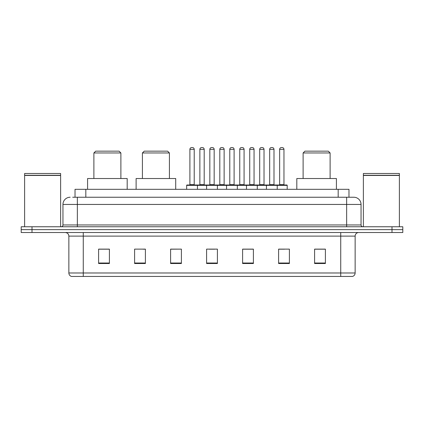 <?xml version="1.0" encoding="UTF-8"?>
<svg xmlns="http://www.w3.org/2000/svg" width="424" height="424" viewBox="0 0 424 424"><rect width="100%" height="100%" fill="white"/><g stroke="black" fill="none" stroke-linecap="round" stroke-linejoin="round"><path stroke-width="0.64" d="M72.684 197.239L77.359 197.239L72.684 197.239L75.027 197.239L75.027 189.321L348.973 189.321L348.973 197.239M70.161 197.239A7.197 7.197 0 0 0 62.959 204.442L62.959 224.959A1.802 1.802 0 0 1 61.162 226.761M361.041 204.442L77.359 204.442L77.359 197.239L353.839 197.239A7.197 7.197 0 0 1 361.041 204.442L361.041 224.959C361.147 226.056 361.746 226.655 362.838 226.761M32.001 226.761L21.2 226.761L21.2 229.638L32.001 229.638L21.2 229.638L21.2 232.522L32.001 232.522L32.001 229.638L391.999 229.638L32.001 229.638L32.001 226.761L391.999 226.761L391.999 229.638L402.8 229.638L391.999 229.638L391.999 232.522L32.001 232.522M391.999 232.522L402.8 232.522L402.8 226.761L391.999 226.761M353.733 197.239L351.316 197.239M355.137 272.982C355.036 274.71 354.173 275.86 352.545 276.437L340.737 276.437L340.737 272.982L355.137 272.982L355.137 236.12A3.599 3.599 0 0 1 358.736 232.522M340.737 276.437L71.455 276.437A3.599 3.599 0 0 1 68.863 272.982L68.863 236.12C68.651 233.931 67.453 232.734 65.264 232.522M325.399 263.516L325.399 249.116L314.597 249.116L314.597 263.516L325.399 263.516M289.401 263.516L289.401 249.116L278.6 249.116L278.6 263.516L289.401 263.516M253.398 263.516L253.398 249.116L242.602 249.116L242.602 263.516L253.398 263.516M109.403 263.516L109.403 249.116L98.601 249.116L98.601 263.516L109.403 263.516M145.4 263.516L145.4 249.116L134.599 249.116L134.599 263.516L145.4 263.516M181.398 263.516L181.398 249.116L170.602 249.116L170.602 263.516L181.398 263.516M217.401 263.516L217.401 249.116L206.599 249.116L206.599 263.516L217.401 263.516M334.186 276.437L83.263 276.437L83.263 272.982L340.737 272.982L340.737 236.12L68.863 236.12M279.103 249.19L284.504 249.19M181.398 249.116L170.602 249.19L181.398 249.116M142.952 249.19L145.4 249.19M249.19 249.19L244.616 249.19M209.302 249.19L214.698 249.19M109.403 249.19L98.601 249.19M253.398 249.19L242.602 249.19M325.399 249.19L314.597 249.19M24.619 175.462L60.621 175.462L24.619 175.462L24.619 226.761M60.621 175.462L60.621 226.761M60.441 175.282L24.799 175.282M60.621 175.101L60.621 173.48L24.619 173.48L24.619 175.101M93.884 152.958L120.882 152.958L119.086 151.161L95.686 151.161L93.884 152.958L93.884 178.52M120.882 152.958L120.882 178.52M127.184 189.321L127.184 178.52L87.583 178.52L87.583 189.321M142.411 152.958L169.415 152.958L167.613 151.161L144.213 151.161L142.411 152.958L142.411 178.52M169.415 152.958L169.415 178.52M175.711 189.321L175.711 178.52L136.115 178.52L136.115 189.321M303.118 152.958L330.116 152.958L328.314 151.161L304.914 151.161L303.118 152.958L303.118 178.52M330.116 152.958L330.116 178.52M336.418 189.321L336.418 178.52L296.816 178.52L296.816 189.321M363.379 175.462L399.382 175.462L363.379 175.462L363.379 226.761M399.382 175.462L399.382 226.761M399.201 175.282L363.559 175.282M399.382 175.101L399.382 173.48L363.379 173.48L363.379 175.101M276.766 185.002L286.847 185.002A0.36 0.36 0 0 1 287.202 185.362L186.655 185.362A0.36 0.36 0 0 1 187.016 185.002L197.096 185.002A0.36 0.36 0 0 1 197.457 185.362L197.457 189.321M194.219 184.641A0.36 0.36 0 0 0 194.574 185.002L189.539 185.002A0.36 0.36 0 0 0 189.894 184.641L194.219 184.641L194.219 149.359A1.802 1.802 0 0 0 192.417 147.563L191.696 147.563A1.802 1.802 0 0 0 189.894 149.359L189.894 184.641M186.655 185.362L186.655 189.321M206.599 189.321L206.599 185.362A0.36 0.36 0 0 1 206.96 185.002L217.04 185.002A0.36 0.36 0 0 1 217.401 185.362L217.401 189.321M214.162 184.641A0.36 0.36 0 0 0 214.518 185.002L209.483 185.002A0.36 0.36 0 0 0 209.838 184.641L214.162 184.641L214.162 149.359A1.802 1.802 0 0 0 212.36 147.563L211.64 147.563A1.802 1.802 0 0 0 209.838 149.359L209.838 184.641M226.543 189.321L226.543 185.362A0.36 0.36 0 0 1 226.904 185.002L236.984 185.002A0.36 0.36 0 0 1 237.345 185.362L237.345 189.321M234.106 184.641A0.36 0.36 0 0 0 234.461 185.002L229.426 185.002A0.36 0.36 0 0 0 229.782 184.641L234.106 184.641L234.106 149.359A1.802 1.802 0 0 0 232.304 147.563L231.584 147.563A1.802 1.802 0 0 0 229.782 149.359L229.782 184.641M246.487 189.321L246.487 185.362A0.36 0.36 0 0 1 246.848 185.002L256.928 185.002A0.36 0.36 0 0 1 257.288 185.362L257.288 189.321M254.05 184.641A0.36 0.36 0 0 0 254.411 185.002L249.37 185.002A0.36 0.36 0 0 0 249.725 184.641L254.05 184.641L254.05 149.359A1.802 1.802 0 0 0 252.248 147.563L251.527 147.563A1.802 1.802 0 0 0 249.725 149.359L249.725 184.641M266.431 189.321L266.431 185.362A0.36 0.36 0 0 1 266.791 185.002L276.872 185.002A0.36 0.36 0 0 1 277.232 185.362L277.232 189.321M273.994 184.641A0.36 0.36 0 0 0 274.355 185.002L269.314 185.002A0.36 0.36 0 0 0 269.675 184.641L273.994 184.641L273.994 149.359A1.802 1.802 0 0 0 272.192 147.563L271.471 147.563A1.802 1.802 0 0 0 269.675 149.359L269.675 184.641M207.066 185.002L196.99 185.002M199.868 149.359A1.802 1.802 0 0 1 201.67 147.563L202.386 147.563A1.802 1.802 0 0 1 204.188 149.359L199.868 149.359L199.868 184.641A0.36 0.36 0 0 1 199.508 185.002M204.188 149.359L204.188 184.641A0.36 0.36 0 0 0 204.548 185.002M227.01 185.002L216.934 185.002M219.812 149.359A1.802 1.802 0 0 1 221.614 147.563L222.33 147.563A1.802 1.802 0 0 1 224.132 149.359L219.812 149.359L219.812 184.641A0.36 0.36 0 0 1 219.452 185.002M224.132 149.359L224.132 184.641A0.36 0.36 0 0 0 224.492 185.002M246.954 185.002L236.878 185.002M239.756 149.359A1.802 1.802 0 0 1 241.558 147.563L242.274 147.563A1.802 1.802 0 0 1 244.076 149.359L239.756 149.359L239.756 184.641A0.36 0.36 0 0 1 239.396 185.002M244.076 149.359L244.076 184.641A0.36 0.36 0 0 0 244.436 185.002M266.897 185.002L256.822 185.002M259.7 149.359A1.802 1.802 0 0 1 261.502 147.563L262.218 147.563A1.802 1.802 0 0 1 264.019 149.359L259.7 149.359L259.7 184.641A0.36 0.36 0 0 1 259.34 185.002M264.019 149.359L264.019 184.641A0.36 0.36 0 0 0 264.38 185.002M279.644 149.359A1.802 1.802 0 0 1 281.446 147.563L282.161 147.563A1.802 1.802 0 0 1 283.963 149.359L279.644 149.359L279.644 184.641A0.36 0.36 0 0 1 279.284 185.002M283.963 149.359L283.963 184.641A0.36 0.36 0 0 0 284.324 185.002M287.202 185.362L287.202 189.321M85.828 197.239L85.828 189.321M338.172 197.239L338.172 189.321M77.359 226.761L77.359 204.442L62.959 204.442M62.959 224.959L361.041 224.959M346.641 197.239L346.641 226.761M340.737 232.522L340.737 236.12L355.137 236.12M68.863 272.982L83.263 272.982L83.263 232.522M217.401 263.018L206.599 263.018M181.398 263.018L170.602 263.018M145.4 263.018L134.599 263.018M109.403 263.018L98.601 263.018M253.398 263.018L242.602 263.018M289.401 263.018L278.6 263.018M325.399 263.018L314.597 263.018M194.219 149.359L189.894 149.359M214.162 149.359L209.838 149.359M234.106 149.359L229.782 149.359M254.05 149.359L249.725 149.359M273.994 149.359L269.675 149.359M199.868 184.641L204.188 184.641M219.812 184.641L224.132 184.641M239.756 184.641L244.076 184.641M259.7 184.641L264.019 184.641M279.644 184.641L283.963 184.641"/></g></svg>
